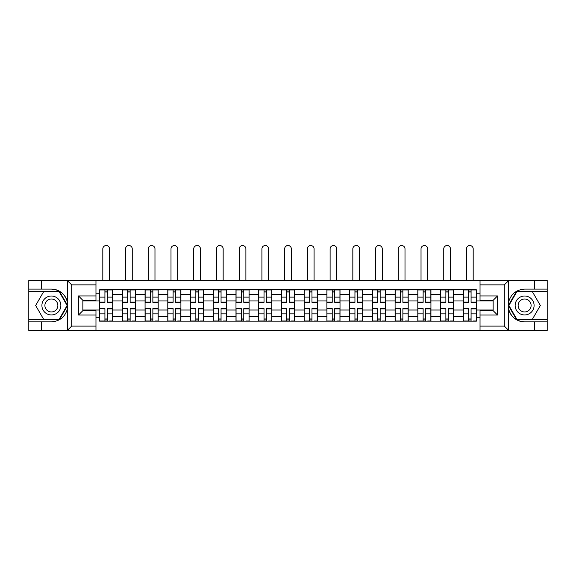 <?xml version="1.0" encoding="UTF-8"?>
<svg xmlns="http://www.w3.org/2000/svg" width="576" height="576" viewBox="0 0 576 576"><rect width="100%" height="100%" fill="white"/><g stroke="black" fill="none" stroke-linecap="round" stroke-linejoin="round"><path stroke-width="0.86" d="M503.784 330.473L547.2 330.473L547.2 291.427L516.499 291.427L508.385 305.482L516.499 319.543L547.2 319.543M95.969 330.473L480.031 330.473L480.031 310.658L493.142 310.658L493.142 300.312L480.031 300.312L480.031 280.498L95.969 280.498L95.969 300.312L82.858 300.312L82.858 310.658L95.969 310.658L95.969 330.473L67.205 330.473L71.712 326.102L95.969 326.102M67.205 330.473L28.8 330.473L28.8 321.876L41.328 321.876L41.328 330.473L72.216 330.473M72.216 280.498L28.8 280.498L28.8 319.543L59.501 319.543L67.615 305.482L59.501 291.427L28.8 291.427M480.031 280.498L547.2 280.498L547.2 289.094L534.672 289.094L534.672 280.498L503.784 280.498M122.342 321.149L122.342 294.264L112.723 294.264L112.723 321.149M112.723 294.264L112.723 289.822M122.342 294.264L122.342 289.822M135.454 289.822L135.454 321.149M145.066 321.149L145.066 289.822M158.184 289.822L158.184 321.149M167.796 321.149L167.796 289.822M180.907 289.822L180.907 321.149M190.526 321.149L190.526 289.822M203.638 289.822L203.638 321.149M213.257 321.149L213.257 289.822M226.368 289.822L226.368 321.149M235.987 321.149L235.987 289.822M249.098 289.822L249.098 321.149M258.718 321.149L258.718 289.822M271.829 289.822L271.829 321.149M281.441 321.149L281.441 289.822M294.559 289.822L294.559 321.149M304.171 321.149L304.171 289.822M317.282 289.822L317.282 321.149M326.902 321.149L326.902 289.822M340.013 289.822L340.013 321.149M349.632 321.149L349.632 289.822M362.743 289.822L362.743 321.149M372.362 321.149L372.362 289.822M385.474 289.822L385.474 321.149M395.093 321.149L395.093 289.822M408.204 289.822L408.204 321.149M417.816 321.149L417.816 289.822M430.934 289.822L430.934 321.149M440.546 321.149L440.546 289.822M453.658 289.822L453.658 321.149M463.277 321.149L463.277 289.822M463.277 310.003L453.658 310.003M440.546 310.003L430.934 310.003M417.816 310.003L408.204 310.003M395.093 310.003L385.474 310.003M372.362 310.003L362.743 310.003M349.632 310.003L340.013 310.003M326.902 310.003L317.282 310.003M304.171 310.003L294.559 310.003M281.441 310.003L271.829 310.003M258.718 310.003L249.098 310.003M235.987 310.003L226.368 310.003M213.257 310.003L203.638 310.003M190.526 310.003L180.907 310.003M167.796 310.003L158.184 310.003M145.066 310.003L135.454 310.003M122.342 310.003L112.723 310.003M463.277 300.967L453.658 300.967M440.546 300.967L430.934 300.967M417.816 300.967L408.204 300.967M395.093 300.967L385.474 300.967M372.362 300.967L362.743 300.967M349.632 300.967L340.013 300.967M326.902 300.967L317.282 300.967M304.171 300.967L294.559 300.967M281.441 300.967L271.829 300.967M258.718 300.967L249.098 300.967M235.987 300.967L226.368 300.967M213.257 300.967L203.638 300.967M190.526 300.967L180.907 300.967M167.796 300.967L158.184 300.967M145.066 300.967L135.454 300.967M122.342 300.967L112.723 300.967M82.858 310.003L99.612 310.003L99.612 300.967L82.858 300.967M95.969 293.242L99.612 293.242L99.612 300.967M493.142 300.967L476.388 300.967L476.388 289.822L99.612 289.822L99.612 293.242M476.388 293.242L480.031 293.242M480.031 317.722L476.388 317.722L476.388 310.003L493.142 310.003M99.612 310.003L99.612 321.149L476.388 321.149L476.388 317.722M99.612 317.722L95.969 317.722M476.388 300.967L476.388 310.003M107.402 318.96L104.926 318.96M104.926 292.003L107.402 292.003M130.133 318.96L127.656 318.96M127.656 292.003L130.133 292.003M152.863 318.96L150.386 318.96M150.386 292.003L152.863 292.003M175.594 318.96L173.117 318.96M173.117 292.003L175.594 292.003M198.324 318.96L195.847 318.96M195.847 292.003L198.324 292.003M221.054 318.96L218.578 318.96M218.578 292.003L221.054 292.003M243.778 318.96L241.301 318.96M241.301 292.003L243.778 292.003M266.508 318.96L264.031 318.96M264.031 292.003L266.508 292.003M289.238 318.96L286.762 318.96M286.762 292.003L289.238 292.003M311.969 318.96L309.492 318.96M309.492 292.003L311.969 292.003M334.699 318.96L332.222 318.96M332.222 292.003L334.699 292.003M357.422 318.96L354.946 318.96M354.946 292.003L357.422 292.003M380.153 318.96L377.676 318.96M377.676 292.003L380.153 292.003M402.883 318.96L400.406 318.96M400.406 292.003L402.883 292.003M425.614 318.96L423.137 318.96M423.137 292.003L425.614 292.003M448.344 318.96L445.867 318.96M445.867 292.003L448.344 292.003M471.074 318.96L468.598 318.96M468.598 292.003L471.074 292.003M109.519 280.498L109.519 248.882A3.348 3.348 0 0 0 106.164 245.527A3.348 3.348 0 0 0 102.816 248.882L102.816 280.498M107.402 302.35L107.402 289.966L112.651 289.966L112.651 302.35L107.402 302.35M104.926 291.859L107.402 291.859M104.926 289.966L99.684 289.966L99.684 302.35L104.926 302.35L104.926 289.966L107.402 289.966M104.926 308.923L99.684 308.614L104.926 308.614L104.926 320.998L99.684 320.998L102.6 320.998M99.684 308.923L99.684 320.998M107.402 319.104L104.926 319.104M109.735 320.998L112.651 320.998L112.651 308.614L107.402 308.614L107.402 320.998L102.816 320.998M112.651 320.998L109.519 320.998M132.25 280.498L132.25 248.882A3.348 3.348 0 0 0 128.894 245.527A3.348 3.348 0 0 0 125.546 248.882L125.546 280.498M130.133 302.35L130.133 289.966L135.382 289.966L135.382 302.35L130.133 302.35M127.656 291.859L130.133 291.859M127.656 289.966L122.414 289.966L122.414 302.35L127.656 302.35L127.656 289.966L130.133 289.966M154.973 280.498L154.973 248.882A3.348 3.348 0 0 0 151.625 245.527A3.348 3.348 0 0 0 148.277 248.882L148.277 280.498M152.863 302.35L152.863 289.966L158.112 289.966L158.112 302.35L152.863 302.35M150.386 291.859L152.863 291.859M150.386 289.966L145.145 289.966L145.145 302.35L150.386 302.35L150.386 289.966L152.863 289.966M41.328 321.876L51.386 321.876C59.846 321.242 65.203 316.836 67.464 308.657L67.464 302.314C65.203 294.134 59.846 289.728 51.386 289.094L28.8 289.094M28.8 321.876L28.8 319.543M95.969 284.868L71.712 284.868L67.205 280.498L41.328 280.498L41.328 289.094M67.205 280.498L95.969 280.498M51.386 289.094A16.394 16.394 0 0 1 67.464 308.657L67.464 330.343M82.858 300.312L78.487 295.942L95.969 295.942M95.969 315.029L78.487 315.029L82.858 310.658M508.795 280.498L504.288 284.868L480.031 284.868M534.672 289.094L524.614 289.094C516.154 289.728 510.797 294.134 508.536 302.314L508.536 308.657C510.797 316.836 516.154 321.242 524.614 321.876L547.2 321.876M547.2 289.094L547.2 291.427M480.031 326.102L504.288 326.102L508.795 330.473L534.672 330.473L534.672 321.876M508.795 330.473L480.031 330.473M524.614 321.876A16.394 16.394 0 0 1 508.536 302.314L508.536 280.627M493.142 310.658L497.513 315.029L480.031 315.029M480.031 295.942L497.513 295.942L493.142 300.312M41.911 305.482A9.468 9.468 0 0 0 51.386 314.957A9.468 9.468 0 0 0 60.854 305.482A9.468 9.468 0 0 0 51.386 296.014A9.468 9.468 0 0 0 41.911 305.482M44.899 305.482A6.487 6.487 0 0 0 51.386 311.969A6.487 6.487 0 0 0 57.866 305.482A6.487 6.487 0 0 0 51.386 299.002A6.487 6.487 0 0 0 44.899 305.482M59.249 291.859L67.111 305.482L59.249 319.104L43.517 319.104L35.654 305.482L43.517 291.859L59.249 291.859M515.146 305.482A9.468 9.468 0 0 0 524.614 314.957A9.468 9.468 0 0 0 534.089 305.482A9.468 9.468 0 0 0 524.614 296.014A9.468 9.468 0 0 0 515.146 305.482M518.134 305.482A6.487 6.487 0 0 0 524.614 311.969A6.487 6.487 0 0 0 531.101 305.482A6.487 6.487 0 0 0 524.614 299.002A6.487 6.487 0 0 0 518.134 305.482M532.483 291.859L540.346 305.482L532.483 319.104L516.751 319.104L508.889 305.482L516.751 291.859L532.483 291.859M127.656 308.923L122.414 308.614L127.656 308.614L127.656 320.998L122.414 320.998L125.323 320.998M122.414 308.923L122.414 320.998M130.133 319.104L127.656 319.104M132.466 320.998L135.382 320.998L135.382 308.614L130.133 308.614L130.133 320.998L125.546 320.998M135.382 320.998L132.25 320.998M150.386 308.923L145.145 308.614L150.386 308.614L150.386 320.998L145.145 320.998L148.054 320.998M145.145 308.923L145.145 320.998M152.863 319.104L150.386 319.104M155.196 320.998L158.112 320.998L158.112 308.614L152.863 308.614L152.863 320.998L148.277 320.998M158.112 320.998L154.973 320.998M177.703 280.498L177.703 248.882A3.348 3.348 0 0 0 174.355 245.527A3.348 3.348 0 0 0 171 248.882L171 280.498M175.594 302.35L175.594 289.966L180.835 289.966L180.835 302.35L175.594 302.35M173.117 291.859L175.594 291.859M173.117 289.966L167.868 289.966L167.868 302.35L173.117 302.35L173.117 289.966L175.594 289.966M200.434 280.498L200.434 248.882A3.348 3.348 0 0 0 197.086 245.527A3.348 3.348 0 0 0 193.73 248.882L193.73 280.498M198.324 302.35L198.324 289.966L203.566 289.966L203.566 302.35L198.324 302.35M195.847 291.859L198.324 291.859M195.847 289.966L190.598 289.966L190.598 302.35L195.847 302.35L195.847 289.966L198.324 289.966M223.164 280.498L223.164 248.882A3.348 3.348 0 0 0 219.816 245.527A3.348 3.348 0 0 0 216.461 248.882L216.461 280.498M221.054 302.35L221.054 289.966L226.296 289.966L226.296 302.35L221.054 302.35M218.578 291.859L221.054 291.859M218.578 289.966L213.329 289.966L213.329 302.35L218.578 302.35L218.578 289.966L221.054 289.966M173.117 308.923L167.868 308.614L173.117 308.614L173.117 320.998L167.868 320.998L170.784 320.998M167.868 308.923L167.868 320.998M175.594 319.104L173.117 319.104M177.926 320.998L180.835 320.998L180.835 308.614L175.594 308.614L175.594 320.998L171 320.998M180.835 320.998L177.703 320.998M195.847 308.923L190.598 308.614L195.847 308.614L195.847 320.998L190.598 320.998L193.514 320.998M190.598 308.923L190.598 320.998M198.324 319.104L195.847 319.104M200.65 320.998L203.566 320.998L203.566 308.614L198.324 308.614L198.324 320.998L193.73 320.998M203.566 320.998L200.434 320.998M218.578 308.923L213.329 308.614L218.578 308.614L218.578 320.998L213.329 320.998L216.245 320.998M213.329 308.923L213.329 320.998M221.054 319.104L218.578 319.104M223.38 320.998L226.296 320.998L226.296 308.614L221.054 308.614L221.054 320.998L216.461 320.998M226.296 320.998L223.164 320.998M245.894 280.498L245.894 248.882A3.348 3.348 0 0 0 242.539 245.527A3.348 3.348 0 0 0 239.191 248.882L239.191 280.498M243.778 302.35L243.778 289.966L249.026 289.966L249.026 302.35L243.778 302.35M241.301 291.859L243.778 291.859M241.301 289.966L236.059 289.966L236.059 302.35L241.301 302.35L241.301 289.966L243.778 289.966M241.301 308.923L236.059 308.614L241.301 308.614L241.301 320.998L236.059 320.998L238.975 320.998M236.059 308.923L236.059 320.998M243.778 319.104L241.301 319.104M246.11 320.998L249.026 320.998L249.026 308.614L243.778 308.614L243.778 320.998L239.191 320.998M249.026 320.998L245.894 320.998M268.625 280.498L268.625 248.882A3.348 3.348 0 0 0 265.27 245.527A3.348 3.348 0 0 0 261.922 248.882L261.922 280.498M266.508 302.35L266.508 289.966L271.757 289.966L271.757 302.35L266.508 302.35M264.031 291.859L266.508 291.859M264.031 289.966L258.79 289.966L258.79 302.35L264.031 302.35L264.031 289.966L266.508 289.966M264.031 308.923L258.79 308.614L264.031 308.614L264.031 320.998L258.79 320.998L261.698 320.998M258.79 308.923L258.79 320.998M266.508 319.104L264.031 319.104M268.841 320.998L271.757 320.998L271.757 308.614L266.508 308.614L266.508 320.998L261.922 320.998M271.757 320.998L268.625 320.998M291.348 280.498L291.348 248.882A3.348 3.348 0 0 0 288 245.527A3.348 3.348 0 0 0 284.652 248.882L284.652 280.498M289.238 302.35L289.238 289.966L294.487 289.966L294.487 302.35L289.238 302.35M286.762 291.859L289.238 291.859M286.762 289.966L281.513 289.966L281.513 302.35L286.762 302.35L286.762 289.966L289.238 289.966M286.762 308.923L281.513 308.614L286.762 308.614L286.762 320.998L281.513 320.998L284.429 320.998M281.513 308.923L281.513 320.998M289.238 319.104L286.762 319.104M291.571 320.998L294.487 320.998L294.487 308.614L289.238 308.614L289.238 320.998L284.652 320.998M294.487 320.998L291.348 320.998M314.078 280.498L314.078 248.882A3.348 3.348 0 0 0 310.73 245.527A3.348 3.348 0 0 0 307.375 248.882L307.375 280.498M311.969 302.35L311.969 289.966L317.21 289.966L317.21 302.35L311.969 302.35M309.492 291.859L311.969 291.859M309.492 289.966L304.243 289.966L304.243 302.35L309.492 302.35L309.492 289.966L311.969 289.966M309.492 308.923L304.243 308.614L309.492 308.614L309.492 320.998L304.243 320.998L307.159 320.998M304.243 308.923L304.243 320.998M311.969 319.104L309.492 319.104M314.302 320.998L317.21 320.998L317.21 308.614L311.969 308.614L311.969 320.998L307.375 320.998M317.21 320.998L314.078 320.998M336.809 280.498L336.809 248.882A3.348 3.348 0 0 0 333.461 245.527A3.348 3.348 0 0 0 330.106 248.882L330.106 280.498M334.699 302.35L334.699 289.966L339.941 289.966L339.941 302.35L334.699 302.35M332.222 291.859L334.699 291.859M332.222 289.966L326.974 289.966L326.974 302.35L332.222 302.35L332.222 289.966L334.699 289.966M332.222 308.923L326.974 308.614L332.222 308.614L332.222 320.998L326.974 320.998L329.89 320.998M326.974 308.923L326.974 320.998M334.699 319.104L332.222 319.104M337.025 320.998L339.941 320.998L339.941 308.614L334.699 308.614L334.699 320.998L330.106 320.998M339.941 320.998L336.809 320.998M359.539 280.498L359.539 248.882A3.348 3.348 0 0 0 356.184 245.527A3.348 3.348 0 0 0 352.836 248.882L352.836 280.498M357.422 302.35L357.422 289.966L362.671 289.966L362.671 302.35L357.422 302.35M354.946 291.859L357.422 291.859M354.946 289.966L349.704 289.966L349.704 302.35L354.946 302.35L354.946 289.966L357.422 289.966M354.946 308.923L349.704 308.614L354.946 308.614L354.946 320.998L349.704 320.998L352.62 320.998M349.704 308.923L349.704 320.998M357.422 319.104L354.946 319.104M359.755 320.998L362.671 320.998L362.671 308.614L357.422 308.614L357.422 320.998L352.836 320.998M362.671 320.998L359.539 320.998M382.27 280.498L382.27 248.882A3.348 3.348 0 0 0 378.914 245.527A3.348 3.348 0 0 0 375.566 248.882L375.566 280.498M380.153 302.35L380.153 289.966L385.402 289.966L385.402 302.35L380.153 302.35M377.676 291.859L380.153 291.859M377.676 289.966L372.434 289.966L372.434 302.35L377.676 302.35L377.676 289.966L380.153 289.966M377.676 308.923L372.434 308.614L377.676 308.614L377.676 320.998L372.434 320.998L375.35 320.998M372.434 308.923L372.434 320.998M380.153 319.104L377.676 319.104M382.486 320.998L385.402 320.998L385.402 308.614L380.153 308.614L380.153 320.998L375.566 320.998M385.402 320.998L382.27 320.998M405 280.498L405 248.882A3.348 3.348 0 0 0 401.645 245.527A3.348 3.348 0 0 0 398.297 248.882L398.297 280.498M402.883 302.35L402.883 289.966L408.132 289.966L408.132 302.35L402.883 302.35M400.406 291.859L402.883 291.859M400.406 289.966L395.165 289.966L395.165 302.35L400.406 302.35L400.406 289.966L402.883 289.966M400.406 308.923L395.165 308.614L400.406 308.614L400.406 320.998L395.165 320.998L398.074 320.998M395.165 308.923L395.165 320.998M402.883 319.104L400.406 319.104M405.216 320.998L408.132 320.998L408.132 308.614L402.883 308.614L402.883 320.998L398.297 320.998M408.132 320.998L405 320.998M427.723 280.498L427.723 248.882A3.348 3.348 0 0 0 424.375 245.527A3.348 3.348 0 0 0 421.027 248.882L421.027 280.498M425.614 302.35L425.614 289.966L430.855 289.966L430.855 302.35L425.614 302.35M423.137 291.859L425.614 291.859M423.137 289.966L417.888 289.966L417.888 302.35L423.137 302.35L423.137 289.966L425.614 289.966M423.137 308.923L417.888 308.614L423.137 308.614L423.137 320.998L417.888 320.998L420.804 320.998M417.888 308.923L417.888 320.998M425.614 319.104L423.137 319.104M427.946 320.998L430.855 320.998L430.855 308.614L425.614 308.614L425.614 320.998L421.027 320.998M430.855 320.998L427.723 320.998M450.454 280.498L450.454 248.882A3.348 3.348 0 0 0 447.106 245.527A3.348 3.348 0 0 0 443.75 248.882L443.75 280.498M448.344 302.35L448.344 289.966L453.586 289.966L453.586 302.35L448.344 302.35M445.867 291.859L448.344 291.859M445.867 289.966L440.618 289.966L440.618 302.35L445.867 302.35L445.867 289.966L448.344 289.966M445.867 308.923L440.618 308.614L445.867 308.614L445.867 320.998L440.618 320.998L443.534 320.998M440.618 308.923L440.618 320.998M448.344 319.104L445.867 319.104M450.677 320.998L453.586 320.998L453.586 308.614L448.344 308.614L448.344 320.998L443.75 320.998M453.586 320.998L450.454 320.998M473.184 280.498L473.184 248.882A3.348 3.348 0 0 0 469.836 245.527A3.348 3.348 0 0 0 466.481 248.882L466.481 280.498M471.074 302.35L471.074 289.966L476.316 289.966L476.316 302.35L471.074 302.35M468.598 291.859L471.074 291.859M468.598 289.966L463.349 289.966L463.349 302.35L468.598 302.35L468.598 289.966L471.074 289.966M468.598 308.923L463.349 308.614L468.598 308.614L468.598 320.998L463.349 320.998L466.265 320.998M463.349 308.923L463.349 320.998M471.074 319.104L468.598 319.104M473.4 320.998L476.316 320.998L476.316 308.614L471.074 308.614L471.074 320.998L466.481 320.998M476.316 320.998L473.184 320.998M440.546 294.264L430.934 294.264M417.816 294.264L408.204 294.264M395.093 294.264L385.474 294.264M372.362 294.264L362.743 294.264M349.632 294.264L340.013 294.264M326.902 294.264L317.282 294.264M304.171 294.264L294.559 294.264M281.441 294.264L271.829 294.264M258.718 294.264L249.098 294.264M235.987 294.264L226.368 294.264M213.257 294.264L203.638 294.264M190.526 294.264L180.907 294.264M167.796 294.264L158.184 294.264M145.066 294.264L135.454 294.264M463.277 294.264L453.658 294.264M440.546 316.706L430.934 316.706M417.816 316.706L408.204 316.706M395.093 316.706L385.474 316.706M372.362 316.706L362.743 316.706M349.632 316.706L340.013 316.706M326.902 316.706L317.282 316.706M304.171 316.706L294.559 316.706M281.441 316.706L271.829 316.706M258.718 316.706L249.098 316.706M235.987 316.706L226.368 316.706M213.257 316.706L203.638 316.706M190.526 316.706L180.907 316.706M167.796 316.706L158.184 316.706M145.066 316.706L135.454 316.706M122.342 316.706L112.723 316.706M463.277 316.706L453.658 316.706M107.402 302.04L112.651 302.04M107.402 297.122L112.651 297.122M99.684 302.04L104.926 302.04M99.684 297.122L104.926 297.122M104.926 313.848L99.684 313.848M112.651 308.923L107.402 308.923M112.651 313.848L107.402 313.848M130.133 302.04L135.382 302.04M130.133 297.122L135.382 297.122M122.414 302.04L127.656 302.04M122.414 297.122L127.656 297.122M152.863 302.04L158.112 302.04M152.863 297.122L158.112 297.122M145.145 302.04L150.386 302.04M145.145 297.122L150.386 297.122M67.464 302.314L67.464 280.627M71.712 284.868L71.712 326.102M78.487 315.029L78.487 295.942M508.536 308.657L508.536 330.343M504.288 326.102L504.288 284.868M497.513 295.942L497.513 315.029M127.656 313.848L122.414 313.848M135.382 308.923L130.133 308.923M135.382 313.848L130.133 313.848M150.386 313.848L145.145 313.848M158.112 308.923L152.863 308.923M158.112 313.848L152.863 313.848M175.594 302.04L180.835 302.04M175.594 297.122L180.835 297.122M167.868 302.04L173.117 302.04M167.868 297.122L173.117 297.122M198.324 302.04L203.566 302.04M198.324 297.122L203.566 297.122M190.598 302.04L195.847 302.04M190.598 297.122L195.847 297.122M221.054 302.04L226.296 302.04M221.054 297.122L226.296 297.122M213.329 302.04L218.578 302.04M213.329 297.122L218.578 297.122M173.117 313.848L167.868 313.848M180.835 308.923L175.594 308.923M180.835 313.848L175.594 313.848M195.847 313.848L190.598 313.848M203.566 308.923L198.324 308.923M203.566 313.848L198.324 313.848M218.578 313.848L213.329 313.848M226.296 308.923L221.054 308.923M226.296 313.848L221.054 313.848M243.778 302.04L249.026 302.04M243.778 297.122L249.026 297.122M236.059 302.04L241.301 302.04M236.059 297.122L241.301 297.122M241.301 313.848L236.059 313.848M249.026 308.923L243.778 308.923M249.026 313.848L243.778 313.848M266.508 302.04L271.757 302.04M266.508 297.122L271.757 297.122M258.79 302.04L264.031 302.04M258.79 297.122L264.031 297.122M264.031 313.848L258.79 313.848M271.757 308.923L266.508 308.923M271.757 313.848L266.508 313.848M289.238 302.04L294.487 302.04M289.238 297.122L294.487 297.122M281.513 302.04L286.762 302.04M281.513 297.122L286.762 297.122M286.762 313.848L281.513 313.848M294.487 308.923L289.238 308.923M294.487 313.848L289.238 313.848M311.969 302.04L317.21 302.04M311.969 297.122L317.21 297.122M304.243 302.04L309.492 302.04M304.243 297.122L309.492 297.122M309.492 313.848L304.243 313.848M317.21 308.923L311.969 308.923M317.21 313.848L311.969 313.848M334.699 302.04L339.941 302.04M334.699 297.122L339.941 297.122M326.974 302.04L332.222 302.04M326.974 297.122L332.222 297.122M332.222 313.848L326.974 313.848M339.941 308.923L334.699 308.923M339.941 313.848L334.699 313.848M357.422 302.04L362.671 302.04M357.422 297.122L362.671 297.122M349.704 302.04L354.946 302.04M349.704 297.122L354.946 297.122M354.946 313.848L349.704 313.848M362.671 308.923L357.422 308.923M362.671 313.848L357.422 313.848M380.153 302.04L385.402 302.04M380.153 297.122L385.402 297.122M372.434 302.04L377.676 302.04M372.434 297.122L377.676 297.122M377.676 313.848L372.434 313.848M385.402 308.923L380.153 308.923M385.402 313.848L380.153 313.848M402.883 302.04L408.132 302.04M402.883 297.122L408.132 297.122M395.165 302.04L400.406 302.04M395.165 297.122L400.406 297.122M400.406 313.848L395.165 313.848M408.132 308.923L402.883 308.923M408.132 313.848L402.883 313.848M425.614 302.04L430.855 302.04M425.614 297.122L430.855 297.122M417.888 302.04L423.137 302.04M417.888 297.122L423.137 297.122M423.137 313.848L417.888 313.848M430.855 308.923L425.614 308.923M430.855 313.848L425.614 313.848M448.344 302.04L453.586 302.04M448.344 297.122L453.586 297.122M440.618 302.04L445.867 302.04M440.618 297.122L445.867 297.122M445.867 313.848L440.618 313.848M453.586 308.923L448.344 308.923M453.586 313.848L448.344 313.848M471.074 302.04L476.316 302.04M471.074 297.122L476.316 297.122M463.349 302.04L468.598 302.04M463.349 297.122L468.598 297.122M468.598 313.848L463.349 313.848M476.316 308.923L471.074 308.923M476.316 313.848L471.074 313.848"/></g></svg>

